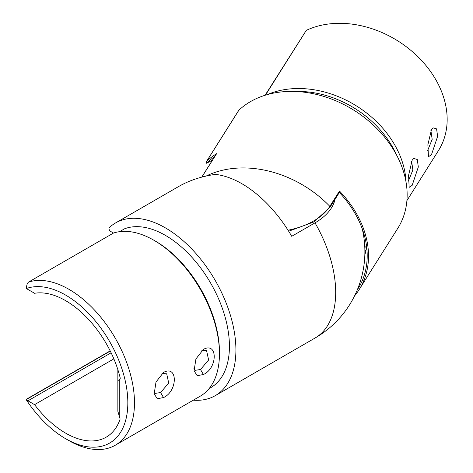 <?xml version="1.0" encoding="UTF-8"?>
<svg xmlns="http://www.w3.org/2000/svg" width="473" height="473" viewBox="0 0 473 473"><rect width="100%" height="100%" fill="white"/><g stroke="black" fill="none" stroke-linecap="round" stroke-linejoin="round"><path stroke-width="0.71" d="M203.42 349.381C217.822 341.453 217.799 368.148 203.408 374.527L197.182 375.692L194.09 370.814L195.917 358.954L203.42 349.381M193.924 368.621L195.302 370.312L200.505 369.502L208.623 359.994L206.589 350.759L201.888 350.434M163.516 372.422C177.913 364.494 177.889 391.189 163.504 397.568L157.273 398.733L154.186 393.855L156.007 381.995L163.516 372.422M154.015 391.662L155.392 393.353L160.601 392.543L168.713 383.035L166.679 373.8L161.979 373.475M117.854 380.558L117.854 411.285L120.13 419.066A81.131 46.839 60 0 1 106.206 437.164A81.131 46.839 60 0 1 34.564 404.646L27.937 400.82A9.407 5.434 -120 0 0 26.547 400.188A87.948 50.777 -120 0 0 65.635 438.713L68.963 440.635A92.655 53.496 60 0 0 115.294 445.223A92.655 53.496 60 0 0 117.972 343.067A92.655 53.496 60 0 0 28.481 282.127L113.455 233.071L28.481 282.127L27.221 283.629L26.417 287.135L26.547 288.477A9.407 5.434 -120 0 0 27.937 289.452L34.564 293.278A81.131 46.839 60 0 1 120.13 377.661L119.994 379.37L117.854 380.558L117.854 369.602M209.048 388.646L210.68 387.706A90.538 52.272 60 0 0 212.744 286.851A90.538 52.272 60 0 0 124.565 228.796L119.58 231.669M193.315 400.176A99.708 57.57 60 0 0 215.262 395.647A99.708 57.57 60 0 0 215.262 280.513A99.708 57.57 60 0 0 115.554 222.949A99.708 57.57 60 0 0 109.34 227.566A2.353 1.36 -120 0 0 109.003 228.536A2.353 1.36 -120 0 0 110.664 231.415L113.496 233.053M335.067 199.269A70.459 40.678 180 0 1 315.006 222.86A99.708 57.57 60 0 1 335.688 292.403A99.708 57.57 60 0 1 315.036 338.047A99.708 57.57 60 0 1 315.006 338.065L291.723 351.504M113.455 233.071A92.655 53.496 60 0 1 153.938 240.272L155.434 241.135A90.538 52.272 60 0 1 219.454 352.018L219.454 353.751A92.655 53.496 60 0 1 200.262 396.167L115.294 445.223M153.938 240.272A92.655 53.496 60 0 1 219.454 353.751M65.635 438.713A87.948 50.777 -120 0 0 124.275 376.815A87.948 50.777 -120 0 0 26.547 288.477M26.547 400.188L26.494 399.2L110.185 350.877M115.554 222.949L178.676 186.504C189.265 180.432 201.474 176.394 215.298 174.383A99.708 57.57 -120 0 1 291.723 236.299L315.006 222.86M34.564 404.646L113.863 358.859M119.45 379.724L120.231 378.365M412.16 185.351L409.163 187.355L408.566 175.365L412.166 160.205L413.733 158.449L417.281 159.49L418.321 166.981L412.16 185.351M431.465 154.73L428.467 156.734L427.87 144.744L431.471 129.584L433.037 127.828L436.585 128.875L437.626 136.36L431.465 154.73M216.344 154.097A0.94 0.721 32.2 0 1 216.616 153.666A99.708 76.502 -147.8 0 0 206.754 161.163A2.353 1.803 -147.8 0 0 206.524 161.441A2.353 1.803 -147.8 0 0 206.305 162.233A2.353 1.803 -147.8 0 0 206.595 163.244L212.519 160.051M206.524 161.441L238.694 110.41A2.353 1.803 32.2 0 1 238.93 110.132L206.754 161.163M396.616 155.144A90.538 69.466 -147.8 0 0 295.625 91.472M406.005 181.975A92.655 71.092 -147.8 0 0 356.902 106.206A92.655 71.092 -147.8 0 0 267.369 94.576M406.892 200.647L438.471 150.562A92.655 71.092 -147.8 0 0 414.673 53.68A92.655 71.092 -147.8 0 0 306.291 30.361L265.454 95.138M265.105 95.244L306.291 30.361M214.754 156.51A98.301 75.42 -147.8 0 0 206.595 163.244M354.543 295.927A99.708 76.502 -147.8 0 0 359.178 289.559A99.708 76.502 -147.8 0 0 339.484 191.045A0.94 0.721 32.2 0 1 339.667 191.973L330.018 207.28A0.94 0.721 32.2 0 0 329.835 206.352A99.708 76.502 -147.8 0 0 265.182 170.28A99.708 76.502 -147.8 0 0 206.198 176.045M359.178 289.559L397.787 228.323A99.708 76.502 -147.8 0 0 362.489 116.086A99.708 76.502 -147.8 0 0 238.93 110.132M427.651 150.497L432.186 139.334L430.897 130.607M408.347 181.118L412.882 169.955L411.599 161.222M357.281 289.896A98.301 75.42 -147.8 0 0 367.202 255.798A98.301 75.42 -147.8 0 0 339.342 192.493M364.843 254.882A87.948 67.479 -147.8 0 0 366.622 246.699M203.408 374.527L200.505 369.502M163.504 397.568L160.601 392.543M119.231 379.766L119.231 415.921M27.937 400.82L111.125 352.793M110.28 351.067L26.417 399.49M216.616 153.666L201.835 177.115M364.801 247.509A85.601 65.676 -147.8 0 0 366.551 246.155M366.037 250.122A87.948 67.479 32.2 0 1 364.89 250.962M288.051 230.233A68.798 39.72 0 0 0 329.835 206.352L339.484 191.045M215.262 395.647L315.036 338.047A99.708 99.708 0 0 0 362.2 228.69M216.433 153.849L201.752 177.133M288.672 231.22L313.871 221.943L330.018 207.28"/></g></svg>
